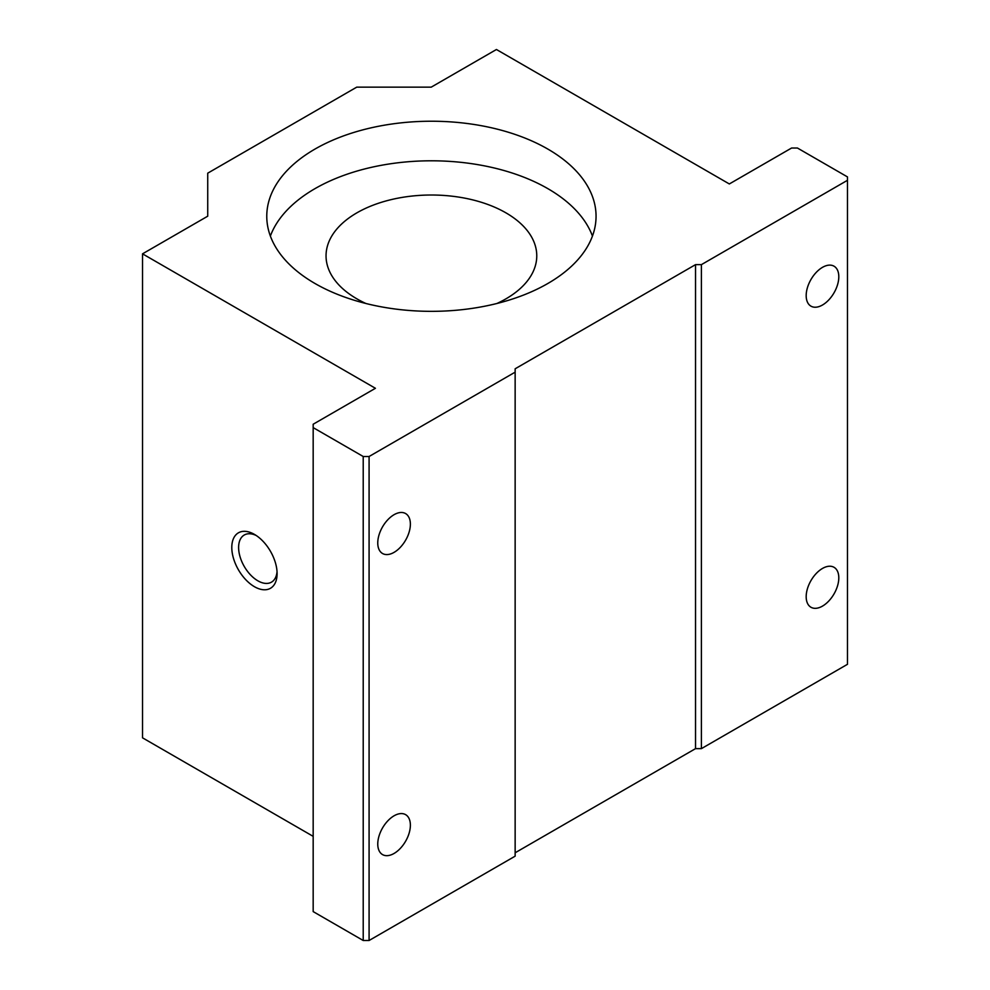 <?xml version="1.0" encoding="UTF-8"?>
<svg xmlns="http://www.w3.org/2000/svg" width="990" height="990" viewBox="0 0 990 990"><rect width="100%" height="100%" fill="white"/><g stroke="black" fill="none" stroke-linecap="round" stroke-linejoin="round"><path stroke-width="1.49" d="M254.455 534.402A32.039 18.501 -120 0 0 231.796 547.47A32.039 18.501 -120 0 0 254.455 586.711A32.039 18.501 -120 0 0 277.101 573.631A32.039 18.501 -120 0 0 254.455 534.402L254.455 534.402M256.224 535.503A27.213 15.716 -120 0 0 244.245 535.021A27.213 15.716 -120 0 0 240.075 556.826A27.213 15.716 -120 0 0 257.858 580.808A27.213 15.716 -120 0 0 271.47 582.157A27.213 15.716 -120 0 0 277.039 571.539M838.802 276.767A23.067 13.316 -60 0 1 828.729 299.97A23.067 13.316 -60 0 1 810.959 306.158A23.067 13.316 -60 0 1 806.182 295.589A23.067 13.316 -60 0 1 816.243 272.386A23.067 13.316 -60 0 1 834.026 266.199A23.067 13.316 -60 0 1 838.802 276.767M838.802 577.863A23.067 13.316 -60 0 1 828.729 601.079A23.067 13.316 -60 0 1 810.959 607.254A23.067 13.316 -60 0 1 806.182 596.698A23.067 13.316 -60 0 1 816.243 573.482A23.067 13.316 -60 0 1 834.026 567.307A23.067 13.316 -60 0 1 838.802 577.863M314.993 283.499A164.637 95.052 180 0 1 266.768 216.29A164.637 95.052 180 0 1 368.404 128.465A164.637 95.052 180 0 1 547.829 149.069A164.637 95.052 180 0 1 596.054 216.29A164.637 95.052 180 0 1 494.418 304.103A164.637 95.052 180 0 1 314.993 283.499M592.441 236.065A164.637 95.052 0 0 0 547.829 188.632A164.637 95.052 0 0 0 384.664 164.711A164.637 95.052 0 0 0 270.369 236.065M410.38 524.106A23.067 13.316 -60 0 1 400.307 547.322A23.067 13.316 -60 0 1 382.536 553.497A23.067 13.316 -60 0 1 377.759 542.941A23.067 13.316 -60 0 1 387.832 519.725A23.067 13.316 -60 0 1 405.603 513.55A23.067 13.316 -60 0 1 410.38 524.106M410.38 825.215A23.067 13.316 -60 0 1 400.307 848.418A23.067 13.316 -60 0 1 382.536 854.593A23.067 13.316 -60 0 1 377.759 844.037A23.067 13.316 -60 0 1 387.832 820.834A23.067 13.316 -60 0 1 405.603 814.646A23.067 13.316 -60 0 1 410.38 825.215M365.904 303.497A105.361 60.835 180 0 1 356.907 298.856A105.361 60.835 180 0 1 326.044 255.853A105.361 60.835 180 0 1 391.087 199.646A105.361 60.835 180 0 1 505.915 212.838A105.361 60.835 180 0 1 536.766 255.853A105.361 60.835 180 0 1 496.906 303.497M142.523 253.836L207.727 216.191L207.727 173.176L356.734 87.145L431.232 87.145L496.436 49.5L729.333 183.954L791.579 148.03L797.445 148.03L847.477 176.913L847.477 180.304L701.403 264.639L695.537 264.639L515.146 368.787L515.146 372.166L369.084 456.501L363.219 456.501L313.174 427.618L313.174 424.227L375.42 388.29L142.523 253.836L142.523 737.822L313.174 836.352M847.477 180.304L847.477 664.302L701.403 748.638L695.537 748.638L515.146 852.774M515.146 372.166L515.146 856.164L369.084 940.5L363.219 940.5L313.174 911.604L313.174 427.618M695.537 748.638L695.537 264.639M369.084 456.501L369.084 940.5M363.219 940.5L363.219 456.501M701.403 264.639L701.403 748.638"/></g></svg>
